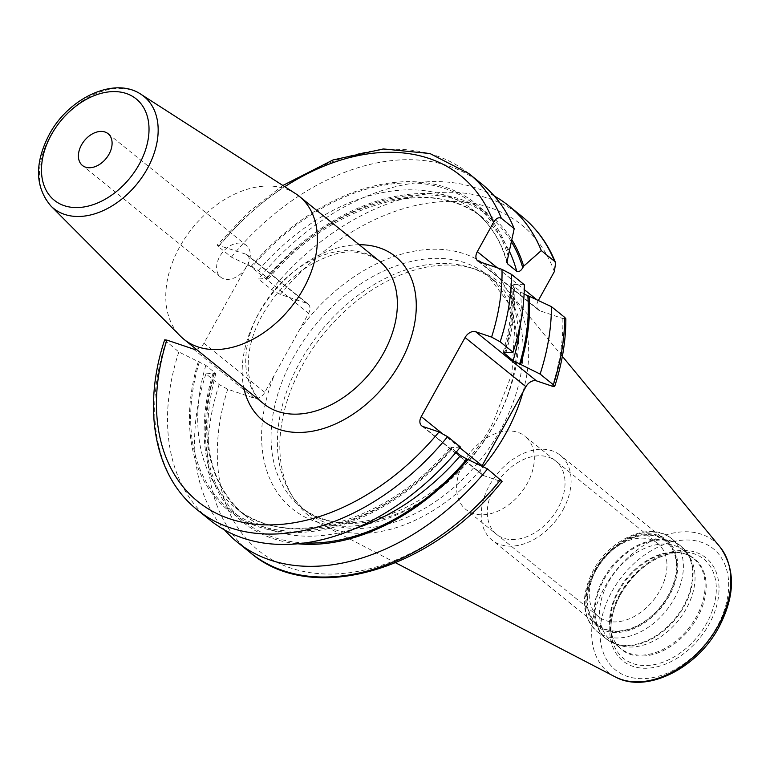 <?xml version="1.0" encoding="UTF-8"?>
<svg xmlns="http://www.w3.org/2000/svg" width="770" height="770" viewBox="0 0 770 770"><rect width="100%" height="100%" fill="white"/><g stroke="black" fill="none" stroke-linecap="round" stroke-linejoin="round"><path stroke-width="0.58" stroke-dasharray="3.85 2.89" d="M470.441 267.633A148.831 102.458 128.9 0 1 493.782 280.193A148.831 102.458 128.9 0 1 500.548 429.824A148.831 102.458 -51.1 0 1 306.73 511.752A148.831 102.458 -51.1 0 1 289.539 491.568A148.831 102.458 -51.1 0 1 299.963 362.112A148.831 102.458 128.9 0 1 470.441 267.633L475.331 269.221A150.727 103.757 128.9 0 0 302.677 364.913A150.727 103.757 -51.1 0 0 292.119 496.015A150.727 103.757 -51.1 0 0 321.619 524.341A150.727 103.757 -51.1 0 0 483.05 466.736M475.331 269.221A150.727 103.757 128.9 0 1 509.23 292.1A150.727 103.757 128.9 0 1 522.994 391.978M164.626 339.917L178.823 351.967L205.831 365.355L214.753 372.565L215.754 373.816L213.03 373.344L205.917 373.854L219.142 384.548L227.727 389.245L254.216 398.186A9.182 6.324 -51.1 0 0 264.784 392.373L308.597 313.332A9.182 6.324 -51.1 0 0 308.183 304.102A9.182 6.324 -51.1 0 0 306.797 303.342L280.309 294.4L271.723 289.693L258.489 279.01L265.602 278.49L268.297 279.029L267.334 277.72L258.402 270.511L251.934 266.969A195.609 134.654 128.9 0 1 508.084 255.91M196.206 349.214A9.182 6.324 128.9 0 0 203.935 343.218L247.747 264.177L308.597 313.332M251.934 266.969L231.395 257.122L218.545 246.747L217.246 244.995L245.948 254.187A9.182 6.324 128.9 0 1 247.334 254.947A9.182 6.324 128.9 0 1 247.747 264.177M227.727 389.245A209.305 144.086 -51.1 0 0 290.252 567.865A209.305 144.086 -51.1 0 0 499.865 481.106L483.926 475.725A9.182 6.324 -51.1 0 1 482.53 474.965A9.182 6.324 -51.1 0 1 481.885 466.168M538.326 300.502L538.153 300.81A9.182 6.324 -51.1 0 0 538.567 310.05A9.182 6.324 -51.1 0 0 539.962 310.811L562.841 318.53L565.854 318.751M499.865 481.106L502.079 481.356M456.244 452.067L450.633 447.014L453.328 447.553L460.45 447.033M494.33 196.071A216.11 148.764 -51.1 0 0 258.489 279.01M481.722 183.972A216.11 148.764 -51.1 0 0 231.395 257.122M250.924 266.632A197.053 135.655 128.9 0 1 508.98 254.292M524.341 284.765L514.418 284.332A197.053 135.655 128.9 0 1 505.909 352.699M198.342 361.476A197.053 135.655 -51.1 0 0 258.133 526.661A197.053 135.655 -51.1 0 0 453.328 447.553M524.101 294.159L511.521 284.708L510.693 283.726L514.418 284.332M178.823 351.967A216.11 148.764 -51.1 0 0 210.123 520.183M205.917 373.854A216.11 148.764 -51.1 0 0 224.599 529.972M213.03 373.344A197.053 135.655 -51.1 0 0 297.605 543.764M265.602 278.49A197.053 135.655 128.9 0 1 511.944 239.951M295.468 193.578A91.851 63.227 128.9 0 0 179.689 246.9A91.851 63.227 -51.1 0 0 180.353 336.076M246.275 245.351A20.415 14.053 128.9 0 0 219.7 256.583A20.415 14.053 -51.1 0 0 220.624 277.104A20.415 14.053 -51.1 0 0 247.208 265.871A20.415 14.053 128.9 0 0 246.275 245.351L108.079 133.701M683.654 550.521L693.712 558.645A57.865 39.828 128.9 0 1 696.34 616.818A57.865 39.828 -51.1 0 1 620.986 648.667C615.201 643.951 611.678 637.185 610.427 628.359A58.231 40.088 -51.1 0 1 618.878 591.033A58.231 40.088 128.9 0 1 671.642 552.581C680.526 551.946 687.889 553.967 693.712 558.645A57.865 39.828 128.9 0 0 618.358 590.494A57.865 39.828 -51.1 0 0 620.986 648.667L610.937 640.544A57.865 39.828 -51.1 0 1 608.31 582.37A57.865 39.828 128.9 0 1 683.654 550.521A57.865 39.828 128.9 0 1 690.344 558.365A57.865 39.828 128.9 0 1 686.291 608.695A57.865 39.828 -51.1 0 1 620.014 645.433L616.067 644.144A59.396 40.887 -51.1 0 0 684.097 606.442A59.396 40.887 128.9 0 0 688.255 554.775A59.396 40.887 128.9 0 0 604.046 579.415A59.396 40.887 -51.1 0 0 616.067 644.144L606.067 638.754A59.531 40.983 -51.1 0 0 683.596 605.99A59.531 40.983 128.9 0 0 680.892 546.132L688.255 554.775L690.344 558.365M610.937 640.544A57.865 39.828 -51.1 0 0 620.014 645.433M595.634 570.868A53.89 37.095 -51.1 0 0 593.882 574.218A53.89 37.095 -51.1 0 0 607.549 629.908A53.89 37.095 -51.1 0 0 668.254 595.383A53.89 37.095 128.9 0 0 666.81 542.07A53.89 37.095 128.9 0 0 615.23 547.797A53.89 37.095 128.9 0 0 595.634 570.868M657.686 543.399A47.086 32.407 128.9 0 0 613.497 549.154A47.086 32.407 128.9 0 0 596.375 569.319A47.086 32.407 -51.1 0 0 594.854 572.235A47.086 32.407 -51.1 0 0 598.521 616.654A47.086 32.407 -51.1 0 0 659.832 590.734A47.086 32.407 128.9 0 0 657.686 543.399L525.053 436.253A47.086 32.407 128.9 0 1 527.19 483.589A47.086 32.407 -51.1 0 1 465.879 509.509A47.086 32.407 -51.1 0 1 463.733 462.173A47.086 32.407 128.9 0 1 525.053 436.253M562.87 510.077A54.449 37.48 -51.1 0 0 560.396 455.339A54.449 37.48 -51.1 0 0 489.489 485.302A54.449 37.48 -51.1 0 0 491.963 540.049A54.449 37.48 -51.1 0 0 562.87 510.077M595.249 570.743A54.449 37.48 128.9 0 1 666.156 540.771A54.449 37.48 128.9 0 1 668.63 595.518A54.449 37.48 128.9 0 1 597.722 625.481A54.449 37.48 128.9 0 1 595.249 570.743M494.446 486.977A47.086 32.407 -51.1 0 0 503.715 538.211A47.086 32.407 -51.1 0 0 557.904 508.402A47.086 32.407 -51.1 0 0 548.635 457.178A47.086 32.407 -51.1 0 0 494.446 486.977M611.89 591.61A77.905 53.63 128.9 0 1 701.537 542.301A77.905 53.63 128.9 0 1 716.88 627.05A77.905 53.63 -51.1 0 1 627.223 676.368A77.905 53.63 -51.1 0 1 611.89 591.61M619.763 594.276A66.21 45.574 -51.1 0 0 632.805 666.31A66.21 45.574 -51.1 0 0 708.997 624.393A66.21 45.574 -51.1 0 0 695.965 552.36A66.21 45.574 -51.1 0 0 619.763 594.276M615.047 676.801A84.296 58.029 -51.1 0 1 604.46 587.635A84.296 58.029 128.9 0 1 719.969 546.921M493.782 280.193L487.449 275.073A148.831 102.458 128.9 0 0 293.63 357.001A148.831 102.458 -51.1 0 0 300.396 506.631A148.831 102.458 -51.1 0 0 494.215 424.713A148.831 102.458 128.9 0 0 487.449 275.073L507.671 301.859L514.697 327.625L511.886 374.037L492.848 422.961C450.065 505.322 345.432 548.327 300.396 506.631L306.73 511.752M299.164 330.359A155.636 107.136 128.9 0 1 472.896 257.286A155.636 107.136 128.9 0 1 494.966 423.154A155.636 107.136 -51.1 0 1 324.95 524.187A155.636 107.136 -51.1 0 1 274.226 375.346M203.935 343.218L264.784 392.373M245.948 254.187L306.797 303.342M562.841 318.53A209.305 144.086 128.9 0 1 552.437 386.261M280.309 294.4A209.305 144.086 128.9 0 1 554.352 271.598M193.366 349.031L254.216 398.186M219.46 245.245A209.305 144.086 128.9 0 1 284.794 186.715M359.205 244.735A105.461 72.601 -51.1 0 0 258.171 314.612A105.461 72.601 -51.1 0 0 243.772 387.637M165.974 341.591A216.11 148.764 -51.1 0 0 197.274 509.807M423.077 426.57L483.926 475.725M441.653 433.048L459.854 447.755M218.545 246.747A216.11 148.764 128.9 0 1 468.872 173.597M271.723 289.693A216.11 148.764 128.9 0 1 522.041 216.543M497.256 267.777L524.274 289.607M536.998 299.877L538.153 300.81M199.363 361.823A195.609 134.654 -51.1 0 0 258.816 525.419A195.609 134.654 -51.1 0 0 452.317 447.206M513.157 283.909A195.609 134.654 128.9 0 1 504.889 352.362M219.142 384.548A216.11 148.764 -51.1 0 0 250.442 552.764M214.041 373.681A195.609 134.654 -51.1 0 0 304.708 542.946M266.622 278.836A195.609 134.654 128.9 0 1 511.54 241.973M214.753 372.565A190.508 131.141 -51.1 0 0 244.215 514.822A190.508 131.141 -51.1 0 0 355.211 528.518M205.831 365.355A190.508 131.141 -51.1 0 0 235.293 507.613A190.508 131.141 -51.1 0 0 451.605 448.323M479.113 261.656L539.962 310.811M267.334 277.72A190.508 131.141 128.9 0 1 483.647 218.43A190.508 131.141 128.9 0 1 509.538 251.636M520.453 291.926A190.508 131.141 128.9 0 1 520.366 324.064M258.402 270.511A190.508 131.141 128.9 0 1 474.715 211.221A190.508 131.141 128.9 0 1 506.708 260.241M511.521 284.708A190.508 131.141 128.9 0 1 504.543 352.246M379.273 260.943A91.851 63.227 -51.1 0 0 259.663 311.503A91.851 63.227 -51.1 0 0 263.841 403.846C245.014 390.332 241.626 351.389 262.397 315.007C278.615 287.143 299.886 267.893 326.191 257.257C345.47 249.076 363.161 250.308 379.273 260.943M50.83 205.917A71.937 49.521 128.9 0 1 50.31 136.078A71.937 49.521 128.9 0 1 140.987 94.315M620.582 594.19A63.852 43.957 -51.1 0 0 611.313 635.125A63.852 43.957 -51.1 0 0 650.823 665.184A63.852 43.957 -51.1 0 0 706.639 623.238A63.852 43.957 128.9 0 0 678.447 552.032C655.087 555.218 635.808 569.328 620.61 594.353C612.872 608.666 609.773 622.266 611.313 635.125L610.427 628.359A58.231 40.088 -51.1 0 0 646.453 655.771A58.231 40.088 -51.1 0 0 697.36 617.521A58.231 40.088 128.9 0 0 671.642 552.581L678.447 552.032A63.852 43.957 128.9 0 0 620.582 594.19M603.362 578.905A59.531 40.983 128.9 0 1 680.892 546.132L671.652 538.682A59.531 40.983 128.9 0 1 674.366 598.531A59.531 40.983 -51.1 0 1 596.837 631.304A59.531 40.983 -51.1 0 1 594.122 571.446A59.531 40.983 128.9 0 1 671.652 538.682C651.054 520.732 610.061 538.384 593.304 570.397C580.388 595.961 581.562 616.26 596.837 631.304L606.067 638.754A59.531 40.983 -51.1 0 1 603.362 578.905M594.575 570.512A55.45 38.173 128.9 0 1 658.389 535.41A55.45 38.173 128.9 0 1 669.313 595.739A55.45 38.173 -51.1 0 1 605.49 630.842A55.45 38.173 -51.1 0 1 594.575 570.512M395.588 562.783L321.619 524.341M562.35 356.337L509.23 292.1M289.539 491.568L292.119 496.015M247.334 254.947L308.183 304.102M421.681 425.81L482.53 474.965M282.85 185.474L248.209 212.424L217.246 244.995M215.754 373.816C199.112 436.59 208.603 483.589 244.215 514.822L235.293 507.613C284.939 551.243 387.108 523.783 450.633 447.014M477.718 260.895L538.567 310.05M268.297 279.029C331.832 202.26 433.991 174.8 483.647 218.43L474.715 211.221C490.221 223.82 500.933 240.894 506.853 262.445M503.176 352.227C510.26 328.097 512.762 305.267 510.693 283.726M220.624 277.104L82.419 165.463M594.854 572.235L593.882 574.218M613.497 549.154L615.23 547.797M598.521 616.654L465.879 509.509M666.156 540.771L560.396 455.339M597.722 625.481L491.963 540.049"/><path stroke-width="1.16" d="M483.05 466.736A150.727 103.757 -51.1 0 0 505.823 433.481A150.727 103.757 128.9 0 0 522.994 391.978M554.689 386.434C562.177 363.219 565.892 340.658 565.854 318.751L564.67 317.336A216.11 148.764 128.9 0 1 553.351 384.759L554.689 386.434L552.437 386.261L536.497 380.881A9.182 6.324 -51.1 0 0 525.929 386.694L482.116 465.735A9.182 6.324 -51.1 0 0 481.885 466.168M554.515 261.261L541.291 250.577A216.11 148.764 -51.1 0 0 508.816 205.859L522.041 216.543A216.11 148.764 128.9 0 1 554.515 261.261L555.622 262.83L554.352 271.598L538.326 300.502M196.206 349.214A9.182 6.324 128.9 0 1 193.366 349.031L166.878 340.09L164.626 339.917C141.978 408.158 154.327 475.947 197.274 509.807A216.11 148.764 -51.1 0 0 447.601 436.657L439.016 431.951L423.077 426.57A9.182 6.324 128.9 0 1 421.681 425.81A9.182 6.324 128.9 0 1 421.267 416.58L441.653 433.048M284.794 186.715A209.305 144.086 128.9 0 1 493.503 222.443L477.304 251.655L497.256 267.777M501.992 269.375A209.305 144.086 128.9 0 1 491.587 337.106L500.173 341.813L513.022 352.188A216.11 148.764 -51.1 0 0 524.341 284.765L511.492 274.389L501.992 269.375L479.113 261.656A9.182 6.324 128.9 0 1 477.718 260.895A9.182 6.324 128.9 0 1 477.304 251.655M491.587 337.106L475.648 331.726L536.497 380.881M421.267 416.58L465.08 337.539A9.182 6.324 128.9 0 1 475.648 331.726M500.769 479.614A216.11 148.764 -51.1 0 1 250.442 552.764C312.245 605.875 431.431 570.493 502.079 481.356L487.545 468.92L466.995 459.074L460.527 455.532L456.244 452.067M197.274 509.807L210.123 520.183A216.11 148.764 -51.1 0 0 460.45 447.033L447.601 436.657M513.022 352.188L505.909 352.699L503.176 352.227L513.109 360.687L540.116 374.076A216.11 148.764 -51.1 0 0 551.435 306.653L529.106 296.2A197.053 135.655 128.9 0 1 520.587 364.566M553.351 384.759L540.116 374.076M493.503 222.443C496.024 218.295 498.642 216.919 501.347 218.314L514.196 228.69A216.11 148.764 -51.1 0 0 481.722 183.972L468.872 173.597A216.11 148.764 128.9 0 1 501.347 218.314M508.816 205.859A216.11 148.764 -51.1 0 0 494.33 196.071M564.67 317.336L551.435 306.653M509.538 251.636A190.508 131.141 128.9 0 1 516.699 271.204L507.776 263.994L506.853 262.445L514.196 228.69M516.699 271.204C518.73 272.214 520.751 271.069 522.772 267.767L523.667 266.16L541.291 250.577M224.599 529.972A216.11 148.764 -51.1 0 0 237.218 542.07A216.11 148.764 -51.1 0 0 487.545 468.92M297.605 543.764A197.053 135.655 -51.1 0 0 468.016 459.411M511.944 239.951A197.053 135.655 128.9 0 1 523.667 266.16M524.101 294.159L529.106 296.2M180.353 336.076A91.851 63.227 -51.1 0 0 183.866 339.243A91.851 63.227 -51.1 0 0 303.486 288.692A91.851 63.227 128.9 0 0 299.309 196.34A91.851 63.227 128.9 0 0 295.468 193.578L140.987 94.315A71.937 49.521 128.9 0 1 147.263 168.803A71.937 49.521 128.9 0 1 50.83 205.917L180.353 336.076M81.495 144.943A20.415 14.053 -51.1 0 0 82.419 165.463A20.415 14.053 -51.1 0 0 109.003 154.221A20.415 14.053 -51.1 0 0 108.079 133.701A20.415 14.053 -51.1 0 0 81.495 144.943M615.047 676.801C646.213 694.165 696.975 668.553 718.882 627.242C735.292 595.749 735.648 568.972 719.969 546.921A84.296 58.029 128.9 0 1 718.063 625.991A84.296 58.029 -51.1 0 1 615.047 676.801L395.588 562.783M166.878 340.09A209.305 144.086 -51.1 0 0 229.402 518.711A209.305 144.086 -51.1 0 0 439.016 431.951M243.772 387.637A105.461 72.601 -51.1 0 0 310.926 431.469A105.461 72.601 -51.1 0 0 400.304 362.593A105.461 72.601 -51.1 0 0 359.205 244.735M459.854 447.755L482.116 465.735M465.08 337.539L525.929 386.694M511.492 274.389A216.11 148.764 128.9 0 1 500.173 341.813M524.274 289.607L536.998 299.877M304.708 542.946A195.609 134.654 -51.1 0 0 466.995 459.074M511.54 241.973A195.609 134.654 128.9 0 1 522.772 267.767M527.835 295.767A195.609 134.654 128.9 0 1 519.577 364.22M355.211 528.518A190.508 131.141 -51.1 0 0 460.527 455.532M520.366 324.064A190.508 131.141 128.9 0 1 513.109 360.687M506.708 260.241A190.508 131.141 128.9 0 1 507.776 263.994M504.543 352.246A190.508 131.141 128.9 0 1 504.186 353.478M183.866 339.243L263.841 403.846A91.851 63.227 -51.1 0 0 383.45 353.295A91.851 63.227 -51.1 0 0 379.273 260.943L299.309 196.34M51.34 134.76A65.152 44.852 128.9 0 1 126.328 93.516A65.152 44.852 128.9 0 1 139.149 164.405A65.152 44.852 128.9 0 1 64.17 205.648A65.152 44.852 128.9 0 1 51.34 134.76M719.969 546.921L562.35 356.337M468.872 173.597L429.93 153.528L383.354 148.947L333.035 159.948L282.85 185.474M522.041 216.543C536.882 228.603 548.076 244.032 555.622 262.83M250.442 552.764L237.218 542.07M50.83 205.917C34.977 186.946 34.448 163.163 49.232 134.567C68.559 97.963 114.48 76.201 140.987 94.315"/></g></svg>
